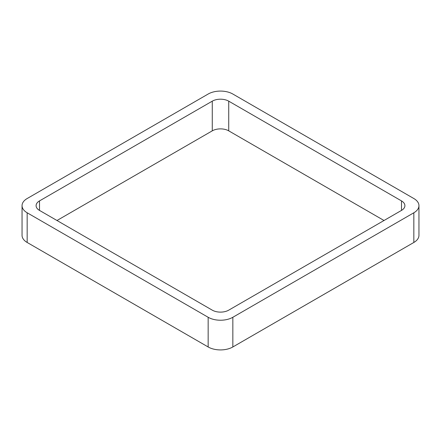 <?xml version="1.0" encoding="UTF-8"?>
<svg xmlns="http://www.w3.org/2000/svg" width="441" height="441" viewBox="0 0 441 441"><rect width="100%" height="100%" fill="white"/><g stroke="black" fill="none" stroke-linecap="round" stroke-linejoin="round"><path stroke-width="0.66" d="M27.16 242.467L208.158 346.968A17.453 10.077 0 0 0 232.842 346.968L413.84 242.467L413.84 212.782L232.842 317.277A17.453 10.077 0 0 1 208.158 317.277L27.16 212.782A17.453 10.077 0 0 1 22.05 205.655L22.05 235.345A17.453 10.077 0 0 0 27.16 242.467L27.16 212.782M413.84 212.782A17.453 10.077 0 0 0 418.95 205.655A17.453 10.077 0 0 0 413.84 198.533L232.842 94.032A17.453 10.077 0 0 0 208.158 94.032L27.16 198.533A17.453 10.077 0 0 0 22.05 205.655M413.84 242.467A17.453 10.077 0 0 0 418.95 235.345L418.95 205.655M384.012 220.5L228.725 130.845L228.725 101.16L401.497 200.909A11.637 6.72 0 0 1 404.904 205.655A11.637 6.72 0 0 1 401.497 210.407L228.725 310.155A11.637 6.72 0 0 1 212.275 310.155L39.503 210.407L39.503 200.909A11.637 6.72 0 0 0 36.096 205.655A11.637 6.72 0 0 0 39.503 210.407M39.503 200.909L212.275 101.16A11.637 6.72 0 0 1 228.725 101.16M56.988 220.5L212.275 130.845L212.275 101.16M228.725 130.845A11.637 6.72 0 0 0 212.275 130.845M232.842 346.968L232.842 317.277M208.158 346.968L208.158 317.277M401.497 210.407L401.497 200.909"/></g></svg>
